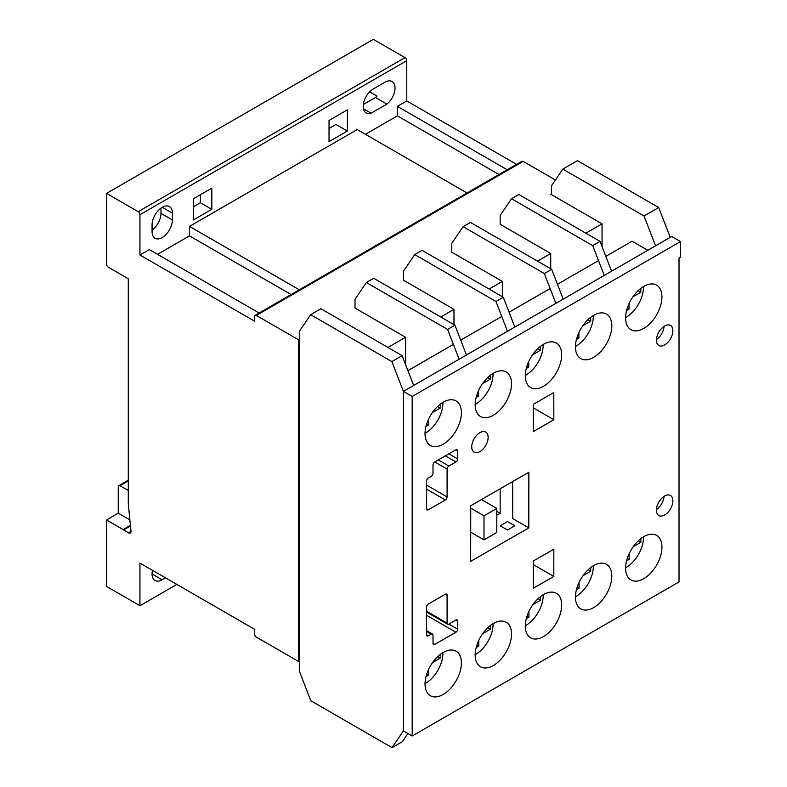 <?xml version="1.0" encoding="UTF-8"?>
<svg xmlns="http://www.w3.org/2000/svg" width="787" height="787" viewBox="0 0 787 787"><rect width="100%" height="100%" fill="white"/><g stroke="black" fill="none" stroke-linecap="round" stroke-linejoin="round"><path stroke-width="1.18" d="M643.766 578.661A25.705 14.845 120 0 0 660.559 556.006A25.705 14.845 120 0 0 656.624 535.406A25.705 14.845 120 0 0 643.766 536.685A25.705 14.845 120 0 0 626.973 559.331A25.705 14.845 120 0 0 630.908 579.94A25.705 14.845 120 0 0 643.766 578.661M593.624 357.347A25.705 14.845 120 0 0 610.427 334.691A25.705 14.845 120 0 0 606.482 314.082A25.705 14.845 120 0 0 593.624 315.361A25.705 14.845 120 0 0 576.832 338.017A25.705 14.845 120 0 0 580.776 358.616A25.705 14.845 120 0 0 593.624 357.347M543.492 636.555A25.705 14.845 120 0 0 560.285 613.899A25.705 14.845 120 0 0 556.34 593.3A25.705 14.845 120 0 0 543.492 594.578A25.705 14.845 120 0 0 526.69 617.234A25.705 14.845 120 0 0 530.635 637.834A25.705 14.845 120 0 0 543.492 636.555M493.351 665.507A25.705 14.845 120 0 0 510.143 642.851A25.705 14.845 120 0 0 506.208 622.251A25.705 14.845 120 0 0 493.351 623.52A25.705 14.845 120 0 0 476.558 646.176A25.705 14.845 120 0 0 480.493 666.776A25.705 14.845 120 0 0 493.351 665.507M443.209 444.183A25.705 14.845 120 0 0 460.011 421.527A25.705 14.845 120 0 0 456.067 400.927A25.705 14.845 120 0 0 443.209 402.206A25.705 14.845 120 0 0 426.416 424.862A25.705 14.845 120 0 0 430.361 445.462A25.705 14.845 120 0 0 443.209 444.183M443.209 694.449A25.705 14.845 120 0 0 460.011 671.803A25.705 14.845 120 0 0 456.067 651.193A25.705 14.845 120 0 0 443.209 652.472A25.705 14.845 120 0 0 426.416 675.128A25.705 14.845 120 0 0 430.361 695.728A25.705 14.845 120 0 0 443.209 694.449M593.624 607.613A25.705 14.845 120 0 0 610.427 584.957A25.705 14.845 120 0 0 606.482 564.358A25.705 14.845 120 0 0 593.624 565.627A25.705 14.845 120 0 0 576.832 588.283A25.705 14.845 120 0 0 580.776 608.882A25.705 14.845 120 0 0 593.624 607.613M479.932 451.59A11.608 6.699 120 0 0 487.517 441.359A11.608 6.699 120 0 0 485.736 432.053A11.608 6.699 120 0 0 479.932 432.634A11.608 6.699 120 0 0 472.348 442.865A11.608 6.699 120 0 0 474.118 452.171A11.608 6.699 120 0 0 479.932 451.59M664.651 344.942A11.608 6.699 120 0 0 672.236 334.711A11.608 6.699 120 0 0 670.455 325.405A11.608 6.699 120 0 0 664.651 325.985A11.608 6.699 120 0 0 657.066 336.216A11.608 6.699 120 0 0 658.847 345.513A11.608 6.699 120 0 0 664.651 344.942M664.041 326.359A11.608 6.699 -60 0 1 656.466 339.482M493.351 415.241A25.705 14.845 120 0 0 510.143 392.585A25.705 14.845 120 0 0 506.208 371.985A25.705 14.845 120 0 0 493.351 373.254A25.705 14.845 120 0 0 476.558 395.91A25.705 14.845 120 0 0 480.493 416.51A25.705 14.845 120 0 0 493.351 415.241M543.492 386.289A25.705 14.845 120 0 0 560.285 363.633A25.705 14.845 120 0 0 556.34 343.034A25.705 14.845 120 0 0 543.492 344.303A25.705 14.845 120 0 0 526.69 366.958A25.705 14.845 120 0 0 530.635 387.568A25.705 14.845 120 0 0 543.492 386.289M643.766 328.395A25.705 14.845 120 0 0 660.559 305.74A25.705 14.845 120 0 0 656.624 285.14A25.705 14.845 120 0 0 643.766 286.409A25.705 14.845 120 0 0 626.973 309.065A25.705 14.845 120 0 0 630.908 329.664A25.705 14.845 120 0 0 643.766 328.395M664.651 514.983A11.608 6.699 120 0 0 672.236 504.752A11.608 6.699 120 0 0 670.455 495.446A11.608 6.699 120 0 0 664.651 496.017A11.608 6.699 120 0 0 657.066 506.248A11.608 6.699 120 0 0 658.847 515.554A11.608 6.699 120 0 0 664.651 514.983M664.041 496.4A11.608 6.699 -60 0 1 656.466 509.523M605.842 256.365L632.099 241.206L647.819 250.286M679.014 258.136L680.48 257.29L680.48 241.579L412.191 396.471L412.191 736.002L679.014 581.947L679.014 258.136M598.514 260.605L557.462 284.304M550.133 288.534L509.081 312.232M501.752 316.463L460.7 340.161M453.371 344.401L407.922 370.638M680.48 241.579L671.685 236.503L403.397 391.395L403.397 730.916L403.397 391.395L391.877 361.577L402.137 355.655L320.919 308.76L310.658 314.682L299.306 331.416L299.306 670.937L310.826 700.755L392.044 747.65L402.314 741.728L407.882 733.514M412.191 736.002L403.397 730.916L392.044 747.65M412.191 396.471L403.397 391.395L413.657 385.473L402.137 355.655M428.364 604.023A2.489 1.436 120 0 0 426.603 607.072L426.603 634.804A2.489 1.436 120 0 0 427.115 635.945A2.489 1.436 120 0 0 428.364 635.827L431.256 634.155A2.489 1.436 -60 0 1 432.496 634.037A2.489 1.436 -60 0 1 433.007 635.178L433.007 643.402A2.489 1.436 120 0 0 433.529 644.543A2.489 1.436 120 0 0 434.768 644.425L455.899 632.227A2.489 1.436 120 0 0 457.66 629.177L457.67 621.051A2.489 1.436 120 0 0 457.149 619.91A2.489 1.436 120 0 0 455.909 620.028L448.856 624.101A2.489 1.436 -60 0 1 447.616 624.219A2.489 1.436 -60 0 1 447.095 623.088L447.095 595.238A2.489 1.436 120 0 0 446.583 594.096A2.489 1.436 120 0 0 445.334 594.224L428.364 604.023M533.281 404.39L533.311 431.61L553.841 419.727L553.812 392.506L533.281 404.39M553.812 576.448L553.841 549.188L533.311 561.003L533.281 588.263L553.812 576.448L533.311 564.604M470.675 561.347L528.795 527.88L528.854 472.249L470.744 505.726L470.675 561.347M433.007 473.262A2.489 1.436 -60 0 1 431.256 476.312L428.364 477.975A2.489 1.436 120 0 0 426.603 481.024L426.603 508.766A2.489 1.436 120 0 0 427.115 509.907A2.489 1.436 120 0 0 428.364 509.779L445.334 499.981A2.489 1.436 120 0 0 447.095 496.931L447.095 469.082A2.489 1.436 -60 0 1 448.856 466.042L455.909 461.969A2.489 1.436 120 0 0 457.67 458.919L457.66 450.794A2.489 1.436 120 0 0 457.139 449.662A2.489 1.436 120 0 0 455.899 449.78L434.768 461.979A2.489 1.436 120 0 0 433.007 465.028L433.007 473.262M512.671 481.575L512.671 518.574L528.795 527.88M533.291 407.863L553.841 419.727M625.586 567.811A24.456 14.117 120 0 0 626.177 567.486A24.456 14.117 120 0 0 643.461 536.862M633.102 546.837L640.864 542.273L640.834 538.652M626.56 560.836L629.207 559.272L629.167 553.595M638.306 540.797L640.864 542.273M627.328 558.19L629.207 559.272M525.313 625.704A24.456 14.117 120 0 0 525.893 625.38A24.456 14.117 120 0 0 543.178 594.756M532.819 604.731L540.58 600.166L540.551 596.546M526.287 618.73L528.933 617.175L528.884 611.489M538.033 598.7L540.58 600.166M527.054 616.083L528.933 617.175M475.171 654.656A24.456 14.117 120 0 0 475.761 654.322A24.456 14.117 120 0 0 493.046 623.707M482.687 633.673L490.439 629.118L490.419 625.488M476.145 647.671L478.791 646.117L478.752 640.441M487.891 627.642L490.439 629.118M476.912 645.035L478.791 646.117M425.039 683.598A24.456 14.117 120 0 0 425.619 683.273A24.456 14.117 120 0 0 442.904 652.649M432.545 662.624L440.307 658.06L440.277 654.44M426.003 676.623L428.649 675.069L428.61 669.383M437.749 656.594L440.307 658.06M426.78 673.977L428.649 675.069M575.454 596.753A24.456 14.117 120 0 0 576.035 596.428A24.456 14.117 120 0 0 593.319 565.814M582.96 575.779L590.722 571.224L590.693 567.594M576.418 589.778L579.075 588.223L579.025 582.547M588.174 569.749L590.722 571.224M577.196 587.141L579.075 588.223M575.454 346.487A24.456 14.117 120 0 0 576.035 346.162A24.456 14.117 120 0 0 593.319 315.538M582.803 325.739L590.673 321.283L590.703 317.328M576.418 339.522L578.868 338.135L578.907 332.537M587.938 319.699L590.673 321.283M577.107 337.121L578.868 338.135M425.039 433.332A24.456 14.117 120 0 0 425.619 433.007A24.456 14.117 120 0 0 442.904 402.383M432.378 412.585L440.258 408.119L440.287 404.164M426.003 426.367L428.453 424.98L428.492 419.373M437.523 406.545L440.258 408.119M426.692 423.967L428.453 424.98M475.171 404.38A24.456 14.117 120 0 0 475.761 404.056A24.456 14.117 120 0 0 493.046 373.441M482.52 383.643L490.39 379.177L490.419 375.222M476.145 397.415L478.585 396.028L478.634 390.431M487.655 377.593L490.39 379.177M476.833 395.015L478.585 396.028M525.313 375.438A24.456 14.117 120 0 0 525.893 375.114A24.456 14.117 120 0 0 543.178 344.49M532.661 354.691L540.531 350.225L540.561 346.27M526.277 368.464L528.726 367.076L528.766 361.479M537.796 348.651L540.531 350.225M526.975 366.063L528.726 367.076M625.586 317.545A24.456 14.117 120 0 0 626.177 317.22A24.456 14.117 120 0 0 643.461 286.596M632.935 296.797L640.805 292.331L640.834 288.376M626.56 310.57L629 309.183L629.049 303.585M638.08 290.757L640.805 292.331M627.249 308.17L629 309.183M484.015 539.843L484.015 515.78L496.804 508.392L496.804 532.465L484.015 539.843L470.715 532.169M484.015 515.78L470.734 508.117M496.804 508.392L481.467 499.548M152.078 224.905A14.373 8.293 -60 0 1 162.24 207.306A14.373 8.293 -60 0 1 169.431 206.597A14.373 8.293 -60 0 1 172.402 213.169L172.402 219.947A14.373 8.293 -60 0 1 166.126 234.398A14.373 8.293 -60 0 1 155.059 238.254A14.373 8.293 -60 0 1 152.078 231.673L152.078 224.905M129.865 519.902L118.247 513.203L118.247 486.828A2.489 1.436 60 0 1 118.768 485.687A2.489 1.436 60 0 1 120.008 485.815L128.281 490.37M128.094 490.478L128.281 491.058M329.035 141.65L329.035 120.45L347.392 109.855L347.392 131.055L329.035 141.65M329.035 128.448L335.96 124.454L347.392 131.055M644.032 215.992L658.699 207.532L670.219 237.349L655.561 245.81L644.032 215.992L562.813 169.097L551.471 185.83L551.471 194.655L550.733 194.232L551.471 193.809M602.045 246.547L602.045 223.862L551.471 194.655M658.896 593.565L644.238 602.025M507.487 530.005L514.816 525.785L507.487 521.555L500.158 525.775L507.487 530.005M602.045 223.862L585.872 233.198M555.415 180.007L523.168 161.394A2.489 1.436 -120 0 0 521.929 161.266L255.106 315.321A2.489 1.436 -120 0 0 254.595 316.453L254.595 321.194L139.948 255.008L139.948 214.723A2.489 1.436 -120 0 0 138.187 211.683L106.52 193.395L106.52 263.999A2.636 1.525 -120 0 0 108.173 267.137L128.281 278.746L128.281 503.759L130.908 530.527A3.492 2.017 60 0 1 130.288 532.996A3.492 2.017 60 0 1 128.537 532.819L123.569 529.946L130.465 525.972M118.247 513.203L106.52 519.971L106.52 586.423L139.948 605.724L139.948 563.108L254.604 629.305L254.604 634.047A2.489 1.436 -120 0 0 256.365 637.096L298.578 661.464L298.578 339.817L256.346 315.439A2.489 1.436 -120 0 0 255.106 315.321M298.578 339.817L299.306 339.394M366.368 282.523L373.697 278.293L454.916 325.179L466.435 354.996L459.106 359.236L447.587 329.409L366.368 282.523L355.016 299.257L355.016 308.081L405.59 337.279L387.952 347.46M414.739 254.595L422.078 250.355L503.296 297.25L514.816 327.067L507.487 331.297L495.967 301.48L414.739 254.595L403.397 271.318L403.397 280.142L453.971 309.35L440.73 316.994M463.12 226.656L470.449 222.426L551.677 269.321L563.197 299.139L555.868 303.369L544.338 273.551L463.12 226.656L451.777 243.39L451.777 252.214L502.352 281.412L489.111 289.065M511.501 198.727L518.83 194.497L600.048 241.383L611.578 271.21L604.249 275.44L592.719 245.623L511.501 198.727L500.158 215.461L500.158 224.285L550.733 253.483L537.491 261.127M298.578 661.464L299.306 661.041M550.733 253.483L550.733 268.78M502.352 281.412L502.352 296.709M453.971 309.35L453.971 324.637M658.699 207.532L577.471 160.637L562.813 169.097M405.59 337.279L405.59 364.607M391.877 361.577L310.658 314.682M447.783 715.452L455.112 711.222M454.916 325.179L447.587 329.409M139.948 605.724L176.859 584.416M165.477 577.845L162.122 579.793A14.225 8.214 -60 0 1 155.009 580.491A14.225 8.214 -60 0 1 152.501 570.349M106.52 193.395L373.343 39.35L405.01 57.628A2.489 1.436 -120 0 1 406.771 60.678L406.771 100.962L397.386 106.373L397.386 115.856L365.424 134.311M384.981 82.212A14.225 8.214 -60 0 1 392.093 81.514A14.225 8.214 -60 0 1 394.602 91.656A14.225 8.214 -60 0 1 386.919 104.1L371.07 113.19A14.225 8.214 -60 0 1 366.142 112.915A14.225 8.214 -60 0 1 363.958 101.523A14.225 8.214 -60 0 1 373.254 88.98L384.981 82.212M139.948 255.008L149.333 249.587L259.139 312.99M291.101 294.535L189.5 235.874L157.538 254.329M189.5 235.874L189.5 226.4L357.219 129.57L467.025 192.963M193.454 219.927L193.454 198.727L211.811 188.132L211.811 209.332L193.454 219.927M507.192 169.776L397.386 106.373M516.577 164.355L406.771 100.962M123.569 529.946A4.515 2.607 60 0 1 123.146 529.572L106.52 519.971M130.406 525.382L123.146 529.572M299.306 289.793L189.5 226.4M498.988 174.517L397.386 115.856M363.319 104.474L375.488 97.499L386.919 104.1M375.488 97.499A14.225 8.214 120 0 0 377.003 96.132L369.624 91.863M363.437 108.783L371.07 113.19M152.078 230.109A14.373 8.293 120 0 0 160.971 213.346L160.971 208.132M193.454 206.725L200.38 202.731L200.38 194.733M200.38 202.731L211.811 209.332M496.115 687.543L503.493 683.283M496.804 515.239L500.158 513.301L496.804 511.363M500.158 513.301L500.158 488.786M503.296 297.25L495.967 301.48M544.545 659.585L551.874 655.355M551.677 269.321L544.338 273.551M600.225 627.455L592.926 631.656M600.048 241.383L592.719 245.623M455.899 449.78L457.66 450.794M448.875 453.843L457.67 458.919M445.353 455.87L455.909 461.969M438.3 459.942L448.856 466.042M434.778 461.979L447.095 469.082M426.603 485.097L447.095 496.931M426.603 489.16L445.334 499.981M426.603 508.766L428.364 509.779M445.334 594.224L447.095 595.238M426.603 611.253L447.095 623.088M455.909 620.028L457.67 621.051M448.856 624.101L457.66 629.177M426.603 615.306L455.899 632.227M433.007 643.402L434.768 644.425M426.603 631.469L431.256 634.155M426.603 634.814L428.364 635.827M120.008 485.815L128.281 481.034M256.346 315.439L523.168 161.394M139.948 214.723L406.771 60.678M128.537 532.819L131.006 531.392M138.187 211.683L405.01 57.628M162.24 207.306L172.402 213.169M160.971 213.346L172.402 219.947M152.058 573.979L162.122 579.793M426.603 612.089L447.616 624.219M426.603 630.633L432.496 634.037M118.768 485.687L128.281 480.188"/></g></svg>
